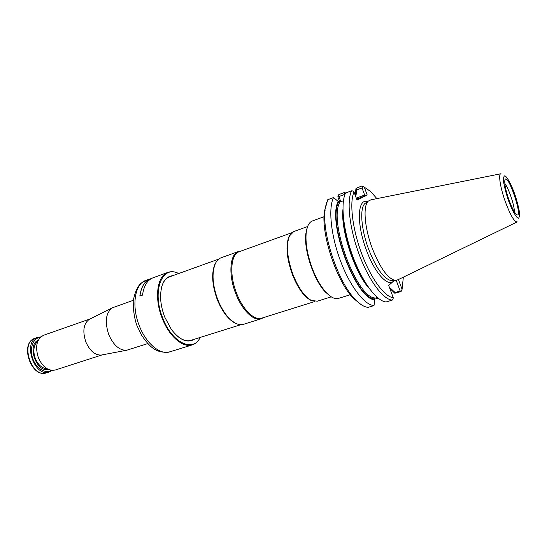 <?xml version="1.0" encoding="UTF-8"?>
<svg xmlns="http://www.w3.org/2000/svg" width="547" height="547" viewBox="0 0 547 547"><rect width="100%" height="100%" fill="white"/><g stroke="black" fill="none" stroke-linecap="round" stroke-linejoin="round"><path stroke-width="0.82" d="M307.585 226.561L293.787 231.538L289.479 235.928C285.937 244.967 287.079 257.774 292.905 274.355C298.265 287.756 304.358 296.419 311.175 300.344L317.26 301.226L331.256 296.843M290.423 234.28L289.001 236.55C285.5 245.487 286.621 258.129 292.365 274.485C297.664 287.708 303.674 296.255 310.416 300.132L312.918 301.082M291.763 232.755L239.306 251.675C230.752 254.123 229.084 274.485 236.543 293.158C242.786 309.698 254.376 320.85 261.698 318.163L314.915 301.486M241.063 251.039L238.513 251.49C229.843 253.972 228.147 274.58 235.695 293.493C242.02 310.231 253.753 321.506 261.172 318.785L263.483 317.602M238.513 251.49L221.111 257.774C218.697 258.656 216.769 260.611 215.327 263.647C211.641 272.844 212.434 284.796 217.713 299.503C222.533 311.291 228.42 319.168 235.36 323.127C238.348 324.672 241.07 325.068 243.524 324.309L261.172 318.785M216.462 261.623L214.923 264.215C211.279 273.295 212.058 285.09 217.268 299.606C222.027 311.236 227.839 319.01 234.697 322.921L237.487 324.056M514.351 211.812C514.618 205.802 508.662 188.12 504.813 183.491M508.908 199.751C511.718 207.422 514.207 212.304 516.375 214.397C524.32 220.776 507.329 170.329 504.86 180.209C504.389 183.942 505.743 190.459 508.908 199.751M500.751 173.782L370.955 199.812L368.288 201.111C362.825 205.761 364.432 227.627 372.227 248.222C379.98 267.681 387.563 278.402 394.982 280.379L397.901 279.797L516.99 222.007M398.455 279.531L402.086 289.336L401.074 291.53L394.797 293.26L390.161 288.72M355.393 195.293L355.256 194.076M338.634 202.137L338.224 201.481C326.757 221.918 356.2 300.276 374.88 299.756L375.037 297.965C356.959 297.992 328.733 222.841 339.543 202.78L338.634 202.137C327.27 222.205 356.329 299.551 374.729 298.935M355.263 194.076L355.994 188.366L356.733 189.912L356.07 195.04L355.263 195.341M345.389 193.344L344.466 192.482L345.725 192.988M344.665 195.238L344.008 194.65L344.583 192.626M356.706 199.238L358.394 198.759L356.876 199.6M326.58 202.616L324.337 211.853L327.762 199.689L333.547 197.529L338.224 201.481M355.994 188.366L361.923 185.966L364.309 187.183L367.215 195.04L363.871 196.373L364.658 195.053L362.025 187.942L356.733 189.912M362.025 187.942L362.893 186.5M364.548 187.279L361.923 185.966M389.929 288.789L390.749 288.536L395.091 292.501L394.797 293.26M374.88 299.756L373.991 305.588C364.555 305.158 350.073 286.457 340.494 260.933C330.88 235.442 328.145 208.181 333.547 197.529M338.873 202.424L343.427 200.742M374.784 298.306L377.368 297.52M367.215 195.04L357.034 200.12L354.012 191.983L352.993 190.958L351.516 190.828L345.519 193.064C340.371 203.689 343.338 231.08 352.993 256.775C362.606 282.505 376.924 301.424 386.114 301.951L392.192 300.125L393.081 298.847L393.252 297.732L388.691 285.445L394.38 280.399M351.516 190.828C346.504 201.433 349.588 228.885 359.263 254.683C368.897 280.515 383.132 299.551 392.192 300.125M344.008 194.65L338.908 196.544L337.978 195.792L338.846 194.582L344.466 192.482M376.623 297.746L376.336 298.58L378.442 298.402M338.908 196.544L340.829 201.699M325.123 209.904C321.814 233.706 338.258 282.546 355.297 299.496C360.056 304.474 364.329 307.093 368.124 307.346L373.991 305.588M401.436 290.956L400.151 290.97L396.24 280.385M395.091 292.501L400.151 290.97M402.086 289.336L403.337 277.158M376.883 198.623L370.668 191.518L364.309 187.183M376.746 298.081L377.69 297.794M354.012 191.983C349.314 202.349 352.343 228.721 361.615 253.528C370.845 278.368 384.473 296.85 393.252 297.732M337.978 195.792L337.896 197.009L339.783 202.089M324.337 211.853C321.116 234.909 336.979 282.006 353.492 298.423L360.87 304.419M350.306 294.724L338.484 298.395C335.044 299.394 331.01 297.5 326.374 292.707C321.014 286.915 316.303 278.765 312.248 268.269C307.325 254.752 305.308 242.936 306.197 232.81C306.99 226.191 309.062 222.239 312.399 220.954L324.036 216.728M330.723 296.495L325.54 292.201C313.964 280.611 303.64 249.945 305.841 233.719L307.373 227.162M145.823 280.413L140.935 283.312C137.509 286.457 134.938 292.303 133.208 300.843C133.188 310.306 134.418 318.518 136.894 325.472L141.782 335.571C149.194 346.128 156.025 354.073 169.878 351.83C160.319 355.215 146.295 343.817 139.451 326.135C131.212 306.176 134.753 283.756 145.823 280.413L150.418 278.833C144.743 281.062 141.242 286.799 139.909 296.03M178.746 273.507C174.862 271.592 171.245 271.209 167.908 272.379L153.003 277.801C147.328 280.037 143.834 285.808 142.521 295.106L139.847 296.05C141.174 286.765 144.688 281.001 150.384 278.758M167.908 272.379C157.139 275.599 153.96 298.211 162.274 318.504C169.194 336.48 183.04 348.179 192.325 344.87C195.689 343.776 198.335 341.287 200.27 337.41M178.65 273.548C162.165 264.447 151.512 291.072 162.835 318.279C172.189 343.044 193.221 352.678 200.168 337.437M172.77 275.667C164.784 276.611 160.715 283.838 160.565 297.356C160.777 303.886 162.192 310.505 164.797 317.212L171.368 329.424C179.662 340.097 187.279 343.386 194.212 339.311M177.672 336.384C182.5 340.234 186.965 341.554 191.053 340.343L191.894 340.029M170.493 276.488L169.638 276.748C165.645 278.259 162.89 282.013 161.372 288.002M89.988 318.976L43.664 335.236C36.587 339.085 34.864 346.716 38.509 358.141C42.96 367.379 48.58 371.324 55.37 369.984L102.091 354.907M52.102 370.374L49.203 371.974C34.502 377.813 22.311 341.629 37.552 337.383L40.827 336.904M51.356 370.292C45.387 374.216 35.972 368.329 32.663 358.285C29.223 348.289 33.162 337.902 40.287 337.417M133.256 300.324L112.415 307.797C105.735 312.822 104.545 321.848 108.853 334.867C113.673 345.451 119.629 350.572 126.713 350.237L147.827 343.578M89.763 319.086L89.325 319.304C83.452 323.66 82.323 331.304 85.941 342.224C90.023 351.099 95.164 355.372 101.366 355.044L101.845 354.955M508.375 200.298C511.999 210.082 515.896 217.173 518.2 218.287C519.376 217.904 519.732 215.539 519.267 211.19C518.324 205.98 516.785 200.188 514.652 193.809C511.213 184.469 507.431 177.358 505.011 175.792C503.725 175.867 503.281 178.035 503.657 182.308C504.566 187.607 506.146 193.597 508.375 200.298M501.018 173.727C498.091 173.406 500.163 187.436 505.298 201.638C510.536 215.532 514.522 222.28 517.243 221.884M367.317 285.616C354.545 269.151 342.88 234.519 343.092 213.686M369.745 289.062C355.03 273.616 340.562 230.677 342.935 209.474M366.182 202.616L364.945 203.498C359.577 208.065 361.088 229.316 368.657 249.295C376.186 268.18 383.597 278.58 390.886 280.502L392.397 280.461M356.295 198.123L364.658 195.053M356.63 199.033L363.871 196.373M367.536 201.652C357.464 197.836 356.295 223.723 366.422 250.198C375.051 273.903 388.896 288.296 394.059 280.406M34.946 338.299C19.179 342.948 31.206 378.654 46.577 372.822C31.842 378.674 19.678 342.552 34.946 338.299L37.552 337.383M48.17 369.307C36.191 372.767 26.714 344.624 38.345 340.131M47.069 368.726C42.187 368.418 38.311 365.123 35.425 358.825C32.752 351.051 33.545 345.198 37.818 341.26M310.416 300.132L311.175 300.344M289.001 236.55L289.479 235.928M234.697 322.921L235.36 323.127M214.923 264.215L215.327 263.647M190.185 340.569L240.871 324.686M168.811 277.097L218.773 259.073M347.359 238.977L346.757 239.183M355.413 262.895L354.805 263.093M343.181 214.971C343.304 235.299 354.415 268.276 366.613 284.536M343.249 217.036L343.393 217.405M392.274 280.461L394.982 280.379M366.08 202.691L368.288 201.111M353.492 298.423L355.297 299.496M325.54 292.201L326.374 292.707M305.841 233.719L306.197 232.81M169.878 351.83L192.325 344.87M46.577 372.822L49.203 371.974M101.366 355.044L126.713 350.237M89.325 319.304L112.415 307.797"/></g></svg>
